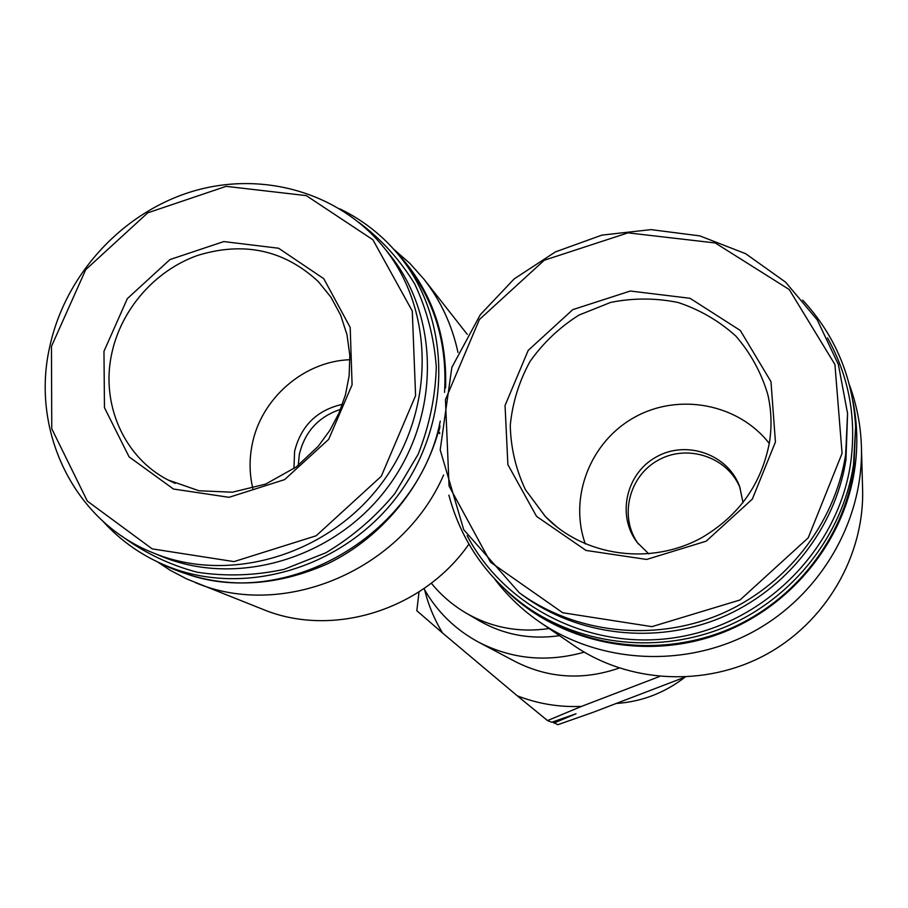 <?xml version="1.0" encoding="UTF-8"?>
<svg xmlns="http://www.w3.org/2000/svg" width="908" height="908" viewBox="0 0 908 908"><rect width="100%" height="100%" fill="white"/><g stroke="black" fill="none" stroke-linecap="round" stroke-linejoin="round"><path stroke-width="1.36" d="M659.548 676.494L581.483 706.401C559.169 707.332 537.774 703.802 517.276 695.812L442.559 633.001C434.41 619.54 428.44 605.182 424.66 589.916M619.211 668.05C583.106 680.546 548.432 678.378 515.199 661.535L478.72 642.228C455.192 629.528 436.918 611.64 423.911 588.577M442.559 633.001L416.829 610.732L419.031 591.857M581.483 706.401L547.524 720.577L517.276 695.812M439.722 433.581L438.462 432.617L439.733 432.787M494.735 579.111C507.345 595.75 522.338 610.074 539.749 622.082L574.049 645.645C628.506 683.1 704.835 687.413 765.285 654.952C825.701 622.434 864.484 555.889 862.6 489.094L861.431 447.031C860.784 425.614 856.812 404.979 849.502 385.106M539.749 622.082C600.143 663.635 685.2 668.345 752.709 632.013C820.174 595.625 863.542 521.306 861.431 447.031M505.96 590.291C558.318 641.389 641.093 660.332 714.119 635.702C787.077 611.005 843.328 544.471 854.576 469.913C858.049 446.611 857.481 423.582 852.884 400.825M448.881 495.166C461.151 540.93 486.824 577.999 525.902 606.374L530.351 609.506C586.035 648.709 663.419 656.983 729.033 629.119C794.545 601.096 843.282 538.671 853.758 469.799L855.62 426.647C852.941 377.683 835.303 335.495 802.706 300.105M525.902 606.374C582.266 646.065 660.649 654.43 727.126 626.18C793.513 597.77 842.885 534.517 853.509 464.771L855.62 426.647M467.177 535.731C505.461 608.712 593.605 652.194 679.74 636.883C765.864 621.855 837.902 548.807 850.546 463.795C856.834 418.724 849.162 376.786 827.529 337.958M519.251 592.731L523.496 595.83C578.26 635.782 655.349 644.952 720.986 617.678C786.521 590.257 835.485 528.127 845.961 459.505L847.573 413.537L838.39 364.528L817.234 319.854L785.613 282.184L745.638 253.684L699.83 235.887L650.979 229.622L601.913 235.115L555.435 251.891L514.144 278.926L480.332 314.667L451.855 367.365L440.198 449.948L463.716 529.693L519.251 592.731C574.639 633.137 652.659 642.41 719.102 614.784C785.454 587.022 835.02 524.109 845.632 454.67L847.573 413.537M775.432 442.003L770.983 381.689L740.304 330.467L690.023 298.289L630.334 291.025L572.778 309.639L528.218 350.363L505.052 405.479L507.878 464.624L536.571 516.402L586 550.43L646.632 559.453L706.186 541.179L752.323 499.128L775.432 442.003M439.892 427.293L438.462 432.617M468.925 544.13C422.935 610.255 332.385 638.222 262.821 609.325L186.639 578.907L170.307 570.326L157.504 561.916M443.626 475.009C402.426 569.929 283.807 620.255 195.163 582.539M393.822 249.325L409.826 263.331L424.025 279.289C440.721 300.673 452.048 325.053 457.984 352.406M103.966 351.305L127.336 298.63L169.955 259.575L223.777 241.573L278.597 248.236L323.781 278.699L350.193 327.391L352.088 384.822L328.685 439.324L284.635 479.606L229.066 497.312L173.485 489.037L129.095 456.883L104.465 407.681L103.966 351.305M383.585 247.158L389.203 254.092C440.346 316.506 440.596 417.237 387.171 487.993C334.133 558.999 236.125 587.714 160.886 556.093L152.544 552.631C228.589 584.604 327.72 555.526 381.405 483.68C435.477 412.096 435.261 310.218 383.585 247.158C338.582 191.838 261.118 170.398 191.52 191.679C121.899 213.062 65.285 274.886 49.758 346.652C30.463 430.63 73.73 521.124 152.544 552.631M359.012 222.46C381.371 239.258 399.94 259.767 414.74 284C426.93 309.9 434.115 337.572 436.294 367.014C435.42 396.796 429.359 425.909 418.111 454.341L394.776 493.668C375.049 517.412 352.054 537.127 325.79 552.813L283.977 569.361C254.762 575.649 225.831 576.603 197.184 572.222C169.41 564.844 144.213 552.745 121.593 535.936M339.83 208.851C363.62 220.349 383.857 236.489 400.541 257.27C452.059 321.33 451.968 423.764 397.613 495.791C343.633 568.079 244.116 597.668 167.14 566.138C142.181 555.934 120.798 540.986 102.967 521.283M400.541 257.27L406.341 264.568C434.694 301.036 447.428 343.644 444.545 392.358M440.266 421.085C417.612 538.126 278.347 615.249 175.88 569.668L167.14 566.138M394.367 249.927C430.233 287.189 447.315 333.179 445.59 387.92M439.971 425.636C425.262 484.622 382.586 537.196 327.652 563.755C268.723 589.837 212.256 589.337 158.242 562.268M559.498 635.657C530.669 639.822 503.906 634.851 479.231 620.754L466.337 613.218C491.784 627.757 519.387 632.865 549.147 628.54M584.253 652.16C547.195 662.568 512.021 659.253 478.72 642.228M552.473 721.996L557.841 724.709L593.276 712.247L685.018 677.118M547.524 720.577L551.724 722.257L576.024 713.779L553.801 723.086M685.063 677.118C664.645 692.952 641.684 701.748 616.18 703.484M252.821 488.379C249.462 474.18 249.201 459.8 252.038 445.215C260.562 398.896 303.715 361.168 349.966 359.716M293.931 468.676L294.601 451.299C301.059 425.704 317.028 410.041 342.486 404.31M743.039 502.623L739.725 486.813C728.261 454.488 686.8 439.778 656.62 456.769C626.089 473.091 616.362 515.676 637.348 542.632L648.845 553.914M769.269 443.456C738.442 403.742 679.002 392.562 634.874 417.101C590.54 441.288 568.521 497.028 585.331 543.937M842.068 453.353L834.929 364.494L789.245 289.538L715.232 242.958L627.995 232.857L544.244 260.244L479.413 319.514L445.442 399.69L449.063 486.041L490.502 562.188L562.71 612.752L651.944 626.645L740.009 599.995L808.211 537.854L842.068 453.353M51.461 346.379L85.704 269.699L147.754 212.835L226.115 186.344L306.302 195.629L372.893 239.757L412.277 311.013L415.592 395.65L381.292 476.269L316.166 535.777L234.014 561.609L152.192 548.875L87.327 501.091L51.756 428.735L51.461 346.379M111.752 353.541C121.139 309.242 155.075 270.482 197.535 255.454C243.889 241.21 284.159 249.927 318.368 281.628L330.977 297.245L340.625 315.11L346.981 334.677L349.83 355.414L349.126 375.889L345.471 394.787L338.979 413.117L329.82 430.449L318.197 446.316L296.235 466.984L265.669 484.089L232.369 492.204L198.977 490.763L168.128 480.014C123.874 457.314 100.618 403.788 111.752 353.541M175.165 483.408L168.128 480.014M298.255 465.441L299.299 454.545C304.748 431.777 318.504 416.704 340.579 409.338M740.258 488.368C728.171 457.246 687.833 443.558 658.436 460.072C628.722 475.985 618.723 517.095 638.358 543.926M769.451 442.468C771.959 426.317 771.425 410.382 767.85 394.662C761.358 372.757 750.678 353.212 735.82 336.051C718.977 320.842 699.727 309.651 678.072 302.489C655.678 297.926 633.205 297.892 610.641 302.409L578.941 315.099C559.487 327.402 543.154 342.895 529.943 361.588C519.013 381.61 512.452 402.868 510.262 425.364C510.784 447.905 515.846 469.368 525.448 489.73L545.413 516.607L557.126 527.139M424.025 279.289L467.302 334.416M431.289 583.174C441.163 595.273 452.854 605.295 466.337 613.218M767.85 394.662C771.425 410.348 771.959 426.249 769.451 442.389C761.619 483.839 739.135 515.562 701.975 537.57C650.786 565.979 584.116 556.456 545.413 516.607"/></g></svg>
